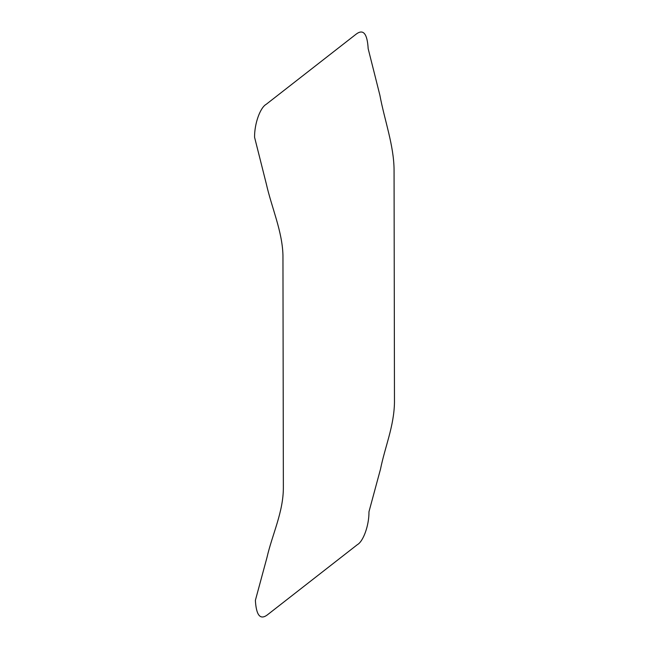 <?xml version="1.0" encoding="UTF-8"?>
<svg xmlns="http://www.w3.org/2000/svg" width="649" height="649" viewBox="0 0 649 649"><rect width="100%" height="100%" fill="white"/><g stroke="black" fill="none" stroke-linecap="round" stroke-linejoin="round"><path stroke-width="0.97" d="M266.293 183.797C271.639 207.631 282.339 231.19 282.956 255.357L283.362 487.634C283.345 512.288 272.272 534.289 266.942 557.621L255.382 600.366C256.241 615.333 260.2 620.193 267.266 614.952L357.307 544.706C363.351 541.42 369.135 525.284 368.973 511.753L380.533 469.008C385.003 446.772 394.024 426.442 394.47 402.445L394.065 170.168C393.967 145.49 384.484 120.13 379.876 95.176L368.161 48.634C367.302 33.667 363.343 28.807 356.277 34.048L266.228 104.294C260.184 107.58 254.408 123.716 254.57 137.247L266.293 183.797"/></g></svg>
